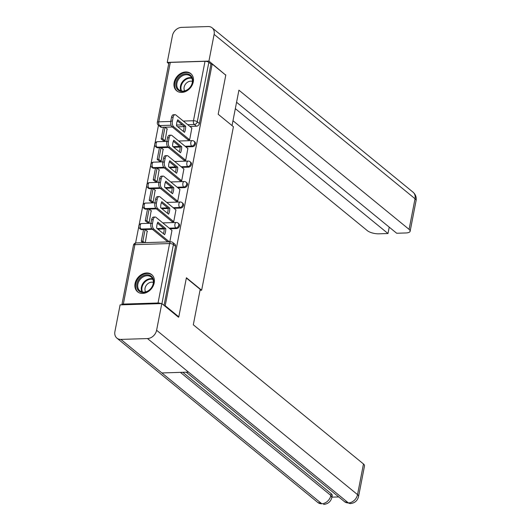 <?xml version="1.0" encoding="UTF-8"?>
<svg xmlns="http://www.w3.org/2000/svg" width="531" height="531" viewBox="0 0 531 531"><rect width="100%" height="100%" fill="white"/><g stroke="black" fill="none" stroke-linecap="round" stroke-linejoin="round"><path stroke-width="0.8" d="M185.87 146.895L192.461 146.689A2.854 2.243 -50.7 0 0 195.421 143.987A2.854 2.243 -50.7 0 0 194.777 141.857L194.021 141.239A2.854 2.243 129.3 0 1 194.671 143.37A2.854 2.243 129.3 0 1 191.704 146.071L185.12 146.284M181.894 167.365L188.478 167.159A2.854 2.243 -50.7 0 0 191.439 164.457A2.854 2.243 -50.7 0 0 190.795 162.327L190.045 161.709A2.854 2.243 129.3 0 1 190.689 163.84A2.854 2.243 129.3 0 1 187.728 166.542L181.144 166.747M177.918 187.835L184.503 187.629A2.854 2.243 -50.7 0 0 187.463 184.927A2.854 2.243 -50.7 0 0 186.819 182.797L186.069 182.179A2.854 2.243 129.3 0 1 186.713 184.31A2.854 2.243 129.3 0 1 183.746 187.012L177.162 187.217M173.936 208.305L180.52 208.092A2.854 2.243 -50.7 0 0 183.487 205.391A2.854 2.243 -50.7 0 0 182.837 203.26L182.087 202.65A2.854 2.243 129.3 0 1 182.73 204.78A2.854 2.243 129.3 0 1 179.77 207.482L173.186 207.687M169.96 228.768L176.544 228.562A2.854 2.243 -50.7 0 0 179.505 225.861A2.854 2.243 -50.7 0 0 178.861 223.73L178.111 223.113A2.854 2.243 129.3 0 1 178.755 225.25A2.854 2.243 129.3 0 1 175.794 227.952L169.203 228.157M135.073 283.508A11.131 8.742 -50.7 0 0 137.589 291.818A11.131 8.742 -50.7 0 0 147.339 292.116A11.131 8.742 -50.7 0 0 154.202 282.904A11.131 8.742 -50.7 0 0 151.687 274.593A11.131 8.742 -50.7 0 0 141.936 274.295A11.131 8.742 -50.7 0 0 135.073 283.508M174.148 82.491A11.131 8.742 -50.7 0 0 176.664 90.808A11.131 8.742 -50.7 0 0 186.414 91.106A11.131 8.742 -50.7 0 0 193.277 81.887A11.131 8.742 -50.7 0 0 190.755 73.577A11.131 8.742 -50.7 0 0 181.011 73.278A11.131 8.742 -50.7 0 0 174.148 82.491M158.47 125.289L154.986 143.217M154.674 144.824L151.01 163.687M150.698 165.294L147.034 184.157M146.715 185.764L143.051 204.627M142.739 206.234L139.076 225.091M138.764 226.704L135.591 242.992M170.312 62.399L158.762 121.838A2.854 0.996 -169 0 0 157.329 122.415L168.878 62.977A2.854 0.996 11 0 1 170.312 62.399L205.012 61.304A2.854 0.996 11 0 1 208.836 62.346L210.953 64.078L199.397 123.517A2.854 2.243 129.3 0 1 196.437 126.219L189.852 126.431M184.078 126.61L177.766 126.809M172.329 126.982L165.081 127.208M163.435 127.261L161.736 127.314L159.619 125.581A2.854 2.243 129.3 0 1 158.318 125.163L160.442 126.896A2.854 2.243 -50.7 0 0 161.736 127.314M178.801 316.854L186.401 277.753L201.641 290.225L233.421 126.736L218.181 114.265L225.781 75.17L212.181 64.045L165.201 305.73L178.801 316.854L178.077 316.881M210.953 64.078L212.181 64.045M161.072 303.579A2.854 0.996 -169 0 0 158.039 302.995L123.331 304.09A2.854 0.996 -169 0 0 121.898 304.661A2.854 0.996 -169 0 0 121.904 304.814M164.477 305.75L165.201 305.73M169.814 241.857L171.951 230.401M145.295 242.627L147.187 231.184M147.372 222.509L149.204 222.516L151.162 210.714M171.931 221.553L173.723 221.739L175.934 209.937M151.355 202.039L153.18 202.045L155.138 190.251M175.914 201.083L177.706 201.276L179.909 189.467M155.331 181.569L157.163 181.575L159.121 169.781M179.89 180.613L181.682 180.805L183.892 168.997M159.313 161.099L161.139 161.105L163.097 149.311M183.872 160.15L185.664 160.335L187.868 148.527M163.289 140.635L165.114 140.642L167.079 128.841M187.848 139.68L189.64 139.865L191.844 128.057M180.102 147.08L173.79 147.279M168.347 147.452L161.105 147.678M159.453 147.731L157.76 147.784L157.003 147.167A2.854 2.243 129.3 0 1 155.709 146.755L156.459 147.366A2.854 2.243 -50.7 0 0 157.76 147.784M176.126 167.55L169.814 167.75M164.371 167.915L157.123 168.148M155.477 168.201L153.778 168.254L153.028 167.637A2.854 2.243 129.3 0 1 151.727 167.219L152.483 167.836A2.854 2.243 -50.7 0 0 153.778 168.254M172.144 188.014L165.831 188.213M160.389 188.386L153.147 188.618M151.501 188.664L149.802 188.717L149.045 188.107A2.854 2.243 129.3 0 1 147.751 187.689L148.501 188.306A2.854 2.243 -50.7 0 0 149.802 188.717M168.168 208.484L161.855 208.683M156.413 208.856L149.165 209.081M147.518 209.134L145.819 209.187L145.069 208.577A2.854 2.243 129.3 0 1 143.775 208.159L144.525 208.776A2.854 2.243 -50.7 0 0 145.819 209.187M164.185 228.954L157.873 229.153M152.43 229.326L145.189 229.551M143.543 229.604L141.843 229.657L141.093 229.04A2.854 2.243 129.3 0 1 139.792 228.629L140.542 229.239A2.854 2.243 -50.7 0 0 141.843 229.657M200.021 290.271L201.641 290.225M164.046 305.398L175.529 246.331A2.854 2.243 -50.7 0 0 174.878 244.2L172.761 242.468A2.854 2.243 129.3 0 1 173.411 244.599L161.928 303.666M172.031 230.467L156.041 217.385A4.281 2.184 88.2 0 0 155.138 217.04A4.281 2.184 88.2 0 0 153.22 219.642L152.483 223.451A4.281 2.184 -91.8 0 0 153.771 229.06L169.422 241.87M157.84 222.131A8.848 4.513 88.2 0 0 156.672 228.164L164.61 234.662A8.848 4.513 -91.8 0 0 165.778 228.622L157.84 222.131M147.472 231.416L145.142 229.511L143.549 229.565L141.279 241.24L143.058 242.7M145.142 229.511L142.872 241.193L141.279 241.24M144.651 242.647L142.872 241.193M155.138 217.04L153.545 217.093A4.281 2.184 88.2 0 0 151.627 219.695L150.89 223.498A4.281 2.184 -91.8 0 0 152.171 229.113L167.829 241.917M157.422 223.139L164.185 228.675A8.848 4.513 -91.8 0 1 163.429 233.7M164.185 228.675L165.778 228.622M186.348 278.018L200.2 289.355L193.311 324.78L363.483 463.981A8.562 2.994 11 0 1 364.525 465.846L358.571 496.485A8.562 2.994 11 0 0 357.529 494.62L363.483 463.981M120.889 339.409L161.889 372.948L188.498 372.112L147.499 338.566L120.889 339.409A8.775 6.89 -50.7 0 1 116.9 338.128A8.775 6.89 -50.7 0 1 114.915 331.576L120.106 304.874L161.796 303.559L178.542 317.253L178.615 316.861M147.499 338.566A8.775 6.89 -50.7 0 0 156.605 330.262L161.796 303.559M331.935 497.149L338.732 496.936M182.797 372.291L331.198 493.691A8.562 2.994 11 0 1 332.247 495.556L331.902 497.328L330.859 495.463L331.198 493.691M186.228 372.178L344.493 501.649A8.775 6.89 -50.7 0 0 348.416 502.93L350.214 503.614C354.721 503.129 357.509 500.753 358.571 496.485M180.381 372.364L330.859 495.463A8.775 6.89 -50.7 0 1 321.806 503.766L317.823 502.485A8.775 6.89 -50.7 0 0 321.806 503.766L161.889 372.948M232.034 125.601L238.917 90.177L409.082 229.379L415.036 198.74L214.119 34.382L208.929 61.085L225.622 75.037M232.976 120.736L367.392 230.693A8.562 2.994 -169 0 0 378.849 233.819L387.988 233.527L235.326 108.649M214.119 34.382A8.775 6.89 -50.7 0 0 212.135 27.831A8.775 6.89 -50.7 0 0 208.145 26.55L181.536 27.386A8.775 6.89 -50.7 0 0 172.429 35.696L167.238 62.399L208.929 61.085M236.567 102.264L396.69 233.255L405.83 232.963A8.562 2.994 -169 0 0 410.131 231.244A8.562 2.994 -169 0 0 409.082 229.379M389.223 227.149L387.988 233.527M225.317 74.791L225.668 74.778M167.238 62.399L168.752 63.634M143.463 292.508A9.631 7.567 129.3 0 1 136.905 283.912A9.631 7.567 129.3 0 1 146.908 274.792A9.631 7.567 129.3 0 1 153.459 283.388A9.631 7.567 129.3 0 1 143.463 292.508M147.12 275.728A8.914 7.003 -50.7 0 0 138.677 281.735A8.914 7.003 -50.7 0 0 139.879 290.835A8.914 7.003 -50.7 0 0 143.934 292.13A8.914 7.003 -50.7 0 0 152.377 286.129A8.914 7.003 -50.7 0 0 151.176 277.029A8.914 7.003 -50.7 0 0 147.12 275.728M153.346 282.426A6.352 4.985 -50.7 0 0 151.654 282.173A6.352 4.985 -50.7 0 0 146.052 285.698A6.352 4.985 -50.7 0 0 145.6 291.891M152.443 275.317A11.058 8.688 -50.7 0 0 152.185 275.091A11.058 8.688 -50.7 0 0 147.16 273.485A11.058 8.688 -50.7 0 0 136.693 280.932A11.058 8.688 -50.7 0 0 138.186 292.209A11.058 8.688 -50.7 0 0 138.452 292.415M182.538 91.498A9.631 7.567 129.3 0 1 175.98 82.902A9.631 7.567 129.3 0 1 185.983 73.782A9.631 7.567 129.3 0 1 192.534 82.378A9.631 7.567 129.3 0 1 182.538 91.498M186.195 74.718A8.914 7.003 -50.7 0 0 177.752 80.725A8.914 7.003 -50.7 0 0 178.954 89.819A8.914 7.003 -50.7 0 0 183.003 91.12A8.914 7.003 -50.7 0 0 191.452 85.113A8.914 7.003 -50.7 0 0 190.244 76.019A8.914 7.003 -50.7 0 0 186.195 74.718M192.414 81.416A6.352 4.985 -50.7 0 0 190.722 81.163A6.352 4.985 -50.7 0 0 185.127 84.681A6.352 4.985 -50.7 0 0 184.675 90.881M191.518 74.3A11.058 8.688 -50.7 0 0 191.26 74.081A11.058 8.688 -50.7 0 0 186.235 72.468A11.058 8.688 -50.7 0 0 175.768 79.915A11.058 8.688 -50.7 0 0 177.254 91.199A11.058 8.688 -50.7 0 0 177.527 91.405M176.007 209.997L160.017 196.915A4.281 2.184 88.2 0 0 159.114 196.576A4.281 2.184 88.2 0 0 157.203 199.178L156.459 202.981A4.281 2.184 -91.8 0 0 157.747 208.597L173.737 221.673M161.822 201.661A8.848 4.513 88.2 0 0 160.647 207.694L168.586 214.192A8.848 4.513 -91.8 0 0 169.761 208.152L161.822 201.661M151.448 210.953L149.118 209.048L147.525 209.095L145.255 220.777L147.452 222.569M149.118 209.048L146.848 220.723L145.255 220.777M149.045 222.522L146.848 220.723M159.114 196.576L157.521 196.623A4.281 2.184 88.2 0 0 155.61 199.225L154.866 203.028A4.281 2.184 -91.8 0 0 156.154 208.643L172.223 221.785M161.404 202.676L168.168 208.205A8.848 4.513 -91.8 0 1 167.411 213.23M168.168 208.205L169.761 208.152M179.989 189.527L163.993 176.445A4.281 2.184 88.2 0 0 163.097 176.106A4.281 2.184 88.2 0 0 161.178 178.708L160.442 182.511A4.281 2.184 -91.8 0 0 161.723 188.127L177.719 201.209M165.798 181.19A8.848 4.513 88.2 0 0 164.63 187.231L172.562 193.722A8.848 4.513 -91.8 0 0 173.737 187.689L165.798 181.19M155.43 190.483L153.101 188.578L151.508 188.624L149.238 200.306L151.428 202.099M153.101 188.578L150.831 200.253L149.238 200.306M153.028 202.052L150.831 200.253M163.097 176.106L161.504 176.153A4.281 2.184 88.2 0 0 159.585 178.755L158.849 182.564A4.281 2.184 -91.8 0 0 160.13 188.173L176.199 201.322M165.38 182.206L172.144 187.735A8.848 4.513 -91.8 0 1 171.387 192.76M172.144 187.735L173.737 187.689M183.965 169.057L167.975 155.981A4.281 2.184 88.2 0 0 167.073 155.636A4.281 2.184 88.2 0 0 165.161 158.238L164.418 162.041A4.281 2.184 -91.8 0 0 165.705 167.657L181.695 180.739M169.781 160.727A8.848 4.513 88.2 0 0 168.606 166.761L176.544 173.252A8.848 4.513 -91.8 0 0 177.719 167.219L169.781 160.727M159.406 170.013L157.076 168.108L155.483 168.161L153.213 179.836L155.41 181.635M157.076 168.108L154.806 179.783L153.213 179.836M157.003 181.582L154.806 179.783M167.073 155.636L165.48 155.689A4.281 2.184 88.2 0 0 163.568 158.291L162.825 162.094A4.281 2.184 -91.8 0 0 164.112 167.71L180.182 180.852M169.362 161.736L176.119 167.265A8.848 4.513 -91.8 0 1 175.369 172.29M176.119 167.265L177.719 167.219M187.947 148.594L171.951 135.511A4.281 2.184 88.2 0 0 171.055 135.166A4.281 2.184 88.2 0 0 169.137 137.768L168.4 141.571A4.281 2.184 -91.8 0 0 169.681 147.187L185.677 160.269M173.756 140.257A8.848 4.513 88.2 0 0 172.582 146.29L180.52 152.782A8.848 4.513 -91.8 0 0 181.695 146.748L173.756 140.257M163.389 149.543L161.059 147.638L159.466 147.691L157.196 159.366L159.386 161.165M161.059 147.638L158.789 159.32L157.196 159.366M160.979 161.112L158.789 159.32M171.055 135.166L169.462 135.219A4.281 2.184 88.2 0 0 167.544 137.821L166.807 141.624A4.281 2.184 -91.8 0 0 168.088 147.24L184.157 160.382M173.338 141.266L180.102 146.802A8.848 4.513 -91.8 0 1 179.345 151.826M180.102 146.802L181.695 146.748M191.923 128.124L175.934 115.041A4.281 2.184 88.2 0 0 175.031 114.703A4.281 2.184 88.2 0 0 173.119 117.298L172.376 121.108A4.281 2.184 -91.8 0 0 173.664 126.717L189.653 139.799M177.739 119.787A8.848 4.513 88.2 0 0 176.564 125.82L184.503 132.319A8.848 4.513 -91.8 0 0 185.671 126.278L177.739 119.787M167.365 129.079L165.035 127.168L163.442 127.221L161.172 138.896L163.369 140.695M165.035 127.168L162.765 138.85L161.172 138.896M164.962 140.642L162.765 138.85M175.031 114.703L173.438 114.749A4.281 2.184 88.2 0 0 171.52 117.351L170.783 121.154A4.281 2.184 -91.8 0 0 172.071 126.77L188.133 139.912M177.314 120.796L184.078 126.332A8.848 4.513 -91.8 0 1 183.328 131.356M184.078 126.332L185.671 126.278M192.461 146.689L191.704 146.071A2.854 1.454 -91.8 0 1 190.848 142.335A2.854 1.454 88.2 0 1 192.129 140.596L178.688 141.02M188.478 167.159L187.728 166.542A2.854 1.454 -91.8 0 1 186.872 162.798A2.854 1.454 88.2 0 1 188.147 161.066L174.712 161.49M184.503 187.629L183.746 187.012A2.854 1.454 -91.8 0 1 182.89 183.268A2.854 1.454 88.2 0 1 184.171 181.536L170.73 181.96M180.52 208.092L179.77 207.482A2.854 1.454 -91.8 0 1 178.914 203.738A2.854 1.454 88.2 0 1 180.188 202.006L166.754 202.43M176.544 228.562L175.794 227.952A2.854 1.454 -91.8 0 1 174.938 224.208A2.854 1.454 88.2 0 1 176.212 222.476L162.778 222.894M196.437 126.219L194.319 124.486L187.735 124.692M182.292 124.865L176.571 125.044M171.075 125.223L159.619 125.581A2.854 1.454 88.2 0 1 158.762 121.838L170.73 121.46M177.168 121.26L177.852 121.234M183.295 121.068L193.463 120.743L205.012 61.304M158.039 302.995L169.588 243.556L134.887 244.652L123.331 304.09M179.677 146.456L173.04 146.662M167.703 146.828L157.003 147.167A2.854 1.454 88.2 0 1 156.147 143.423A2.854 1.454 88.2 0 1 157.428 141.691A2.854 2.854 0 0 0 155.709 146.755M175.701 166.92L169.057 167.132M163.721 167.298L153.028 167.637A2.854 1.454 88.2 0 1 152.171 163.893A2.854 1.454 88.2 0 1 153.446 162.161A2.854 2.854 0 0 0 151.727 167.219M171.719 187.39L165.081 187.602M159.745 187.768L149.045 188.107A2.854 1.454 88.2 0 1 148.189 184.363A2.854 1.454 88.2 0 1 149.47 182.631A2.854 2.854 0 0 0 147.751 187.689M167.743 207.86L161.105 208.066M155.762 208.238L145.069 208.577A2.854 1.454 88.2 0 1 144.213 204.833A2.854 1.454 88.2 0 1 145.487 203.101A2.854 2.854 0 0 0 143.775 208.159M163.76 228.33L157.123 228.536M151.786 228.708L141.093 229.04A2.854 1.454 88.2 0 1 140.23 225.303A2.854 1.454 88.2 0 1 141.511 223.564A2.854 2.854 0 0 0 139.792 228.629M175.529 246.331L173.411 244.599A2.854 0.996 11 0 0 169.588 243.556A2.854 1.454 -91.8 0 1 170.869 241.824L136.168 242.919A2.854 2.854 0 0 0 133.454 245.222L121.898 304.661M199.397 123.517L197.28 121.785A2.854 2.243 129.3 0 1 194.319 124.486A2.854 1.454 88.2 0 1 193.463 120.743A2.854 0.996 11 0 1 197.28 121.785L208.836 62.346M133.454 245.222A2.854 0.996 -169 0 1 134.887 244.652A2.854 1.454 -91.8 0 1 136.168 242.919M152.171 229.113L153.771 229.06M151.627 219.695L153.22 219.642M150.89 223.498L152.483 223.451M156.605 330.262L357.529 494.62A8.775 6.89 -50.7 0 1 348.416 502.93L188.498 372.112M410.131 231.244L416.085 200.605A8.562 2.994 11 0 0 415.036 198.74A8.775 6.89 -50.7 0 0 413.052 192.189L212.135 27.831M141.976 291.904A8.914 7.003 129.3 0 1 142.965 283.362A8.914 7.003 129.3 0 1 150.685 278.642A8.914 7.003 129.3 0 1 152.643 278.868M152.882 279.412A8.622 6.777 -50.7 0 0 150.97 279.187A8.622 6.777 -50.7 0 0 143.496 283.766A8.622 6.777 -50.7 0 0 142.554 292.037M181.044 90.894A8.914 7.003 129.3 0 1 182.04 82.351A8.914 7.003 129.3 0 1 189.753 77.632A8.914 7.003 129.3 0 1 191.711 77.858M191.956 78.402A8.622 6.777 -50.7 0 0 190.038 78.176A8.622 6.777 -50.7 0 0 182.571 82.75A8.622 6.777 -50.7 0 0 181.629 91.027M156.154 208.643L157.747 208.597M155.61 199.225L157.203 199.178M154.866 203.028L156.459 202.981M160.13 188.173L161.723 188.127M159.585 178.755L161.178 178.708M158.849 182.564L160.442 182.511M164.112 167.71L165.705 167.657M163.568 158.291L165.161 158.238M162.825 162.094L164.418 162.041M168.088 147.24L169.681 147.187M167.544 137.821L169.137 137.768M166.807 141.624L168.4 141.571M172.071 126.77L173.664 126.717M171.52 117.351L173.119 117.298M170.783 121.154L172.376 121.108M141.511 223.564L150.937 223.272M178.111 223.113A2.854 2.854 0 0 0 176.212 222.476M145.487 203.101L154.913 202.802M182.087 202.65A2.854 2.854 0 0 0 180.188 202.006M149.47 182.631L158.888 182.332M186.069 182.179A2.854 2.854 0 0 0 184.171 181.536M153.446 162.161L162.871 161.862M190.045 161.709A2.854 2.854 0 0 0 188.147 161.066M157.428 141.691L166.847 141.392M194.021 141.239A2.854 2.854 0 0 0 192.129 140.596M157.329 122.415A2.854 2.854 0 0 0 158.318 125.163M172.761 242.468A2.854 2.854 0 0 0 170.869 241.824M116.9 338.128L317.823 502.485M350.195 503.614L344.493 501.649M323.625 504.45C328.085 503.939 330.846 501.563 331.902 497.328M416.085 200.605C416.643 197.313 415.634 194.505 413.052 192.189"/></g></svg>
